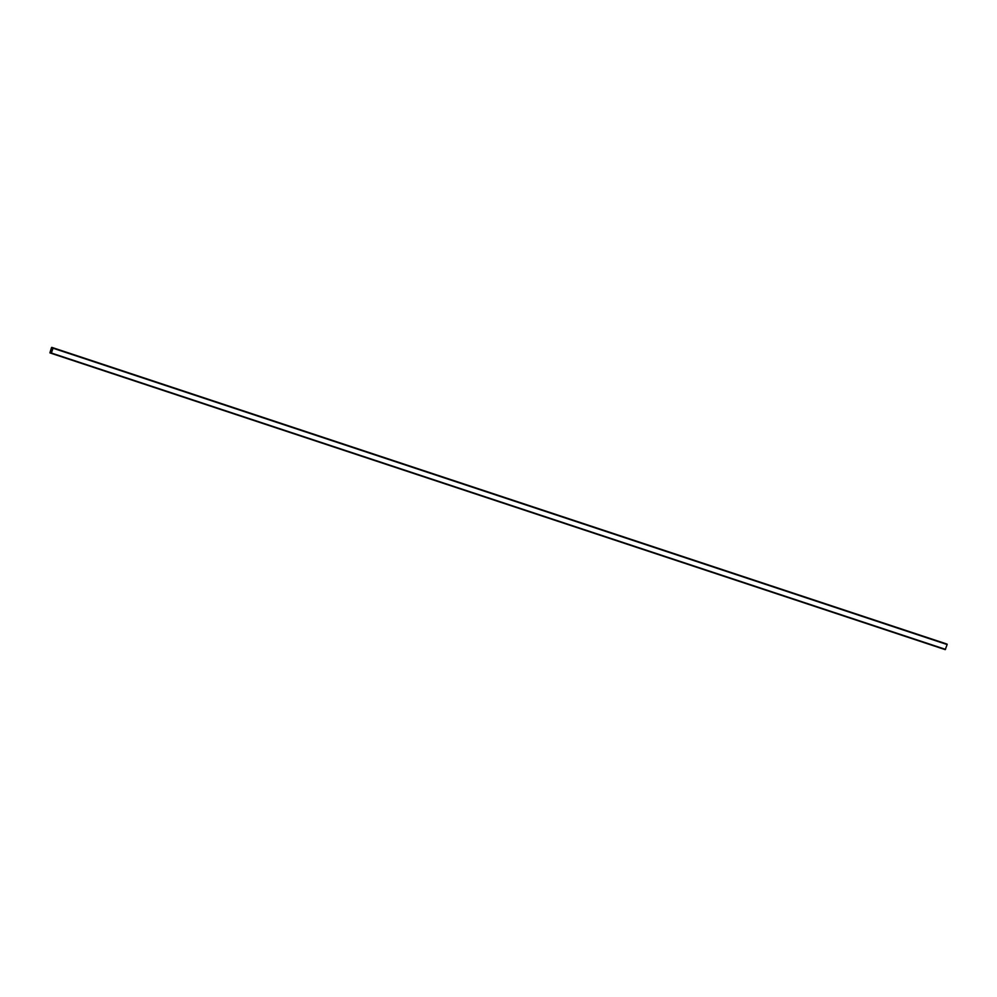 <?xml version="1.0" encoding="UTF-8"?>
<svg xmlns="http://www.w3.org/2000/svg" width="997" height="997" viewBox="0 0 997 997"><rect width="100%" height="100%" fill="white"/><g stroke="black" fill="none" stroke-linecap="round" stroke-linejoin="round"><path stroke-width="1.5" d="M51.62 349.673L53.028 348.215L51.383 353.025L51.632 351.131L50.81 350.832L49.9 352.863L51.483 347.641L51.258 349.548L52.056 349.835M946.963 644.087L52.841 347.754L947.15 644.548L945.231 649.633L51.109 353.299L945.231 649.633M945.891 643.701L51.769 347.367L946.078 643.8M51.944 350.321L50.872 349.972M947.1 644.137L52.966 347.803M947.15 644.548L53.028 348.215M945.517 649.359L51.383 353.025M51.208 352.477L50.324 352.19M51.632 351.143L50.785 350.857M51.52 351.492L50.66 351.206M51.508 351.679L50.511 351.343L51.508 351.679M51.595 351.891L50.349 351.48M51.408 352.464L50.324 352.14M50.997 353.038L50.137 352.751M50.972 353.225L49.987 352.888L50.972 353.225M946.028 643.75L51.906 347.417M52.629 347.953L51.944 347.716M52.517 348.289L51.832 348.065M52.505 348.476L51.682 348.202L52.505 348.476M52.554 348.526L51.483 348.165M52.43 349.448L51.183 349.037M52.143 349.835L51.258 349.548"/></g></svg>
